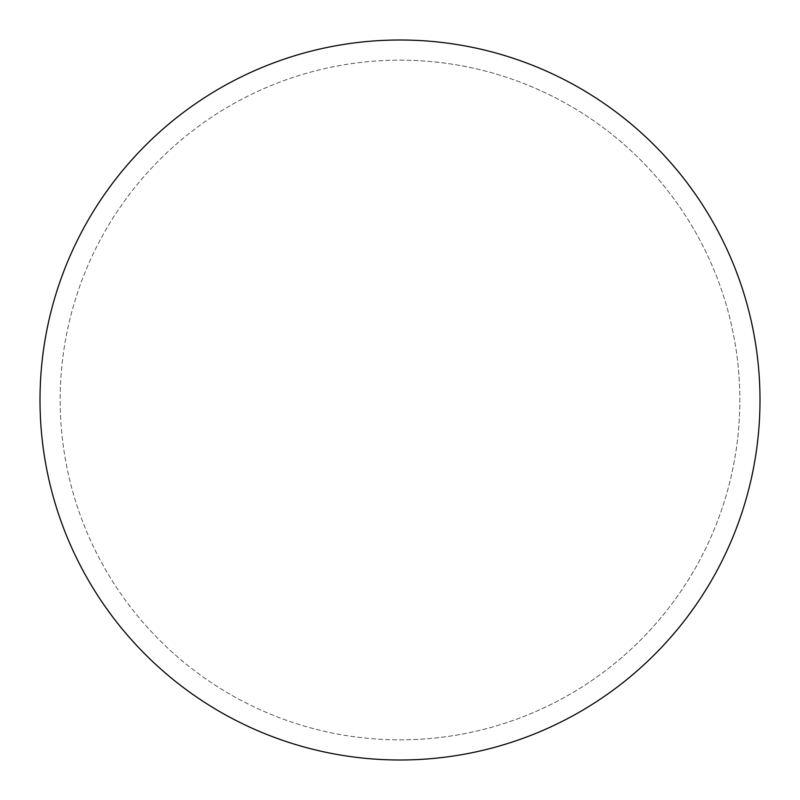 <?xml version="1.0" encoding="UTF-8"?>
<svg xmlns="http://www.w3.org/2000/svg" width="800" height="800" viewBox="0 0 800 800"><rect width="100%" height="100%" fill="white"/><g stroke="black" fill="none" stroke-linecap="round" stroke-linejoin="round"><path stroke-width="0.6" stroke-dasharray="4 3" d="M400 40A360 360 0 0 1 760 400A360 360 0 0 1 400 760A360 360 0 0 1 40 400A360 360 0 0 1 400 40A360 360 0 0 1 760 400A360 360 0 0 1 400 760A360 360 0 0 1 40 400A360 360 0 0 1 400 40A360 360 0 0 0 40 400A360 360 0 0 0 400 760A360 360 0 0 0 760 400A360 360 0 0 0 400 40A360 360 0 0 0 40 400A360 360 0 0 0 400 760A360 360 0 0 0 760 400A360 360 0 0 0 400 40A360 360 0 0 1 760 400A360 360 0 0 1 400 760M400 739.84A339.84 339.84 0 0 0 739.84 400A339.84 339.84 0 0 0 400 60.16A339.84 339.84 0 0 0 60.16 400A339.84 339.84 0 0 0 400 739.84A339.84 339.84 0 0 0 739.84 400A339.84 339.84 0 0 0 400 60.16A339.84 339.84 0 0 0 60.16 400A339.84 339.84 0 0 0 400 739.84A339.84 339.84 0 0 0 739.84 400A339.84 339.84 0 0 0 400 60.16"/><path stroke-width="1.2" d="M400 760A360 360 0 0 0 760 400A360 360 0 0 0 400 40A360 360 0 0 0 40 400A360 360 0 0 0 400 760"/></g></svg>
